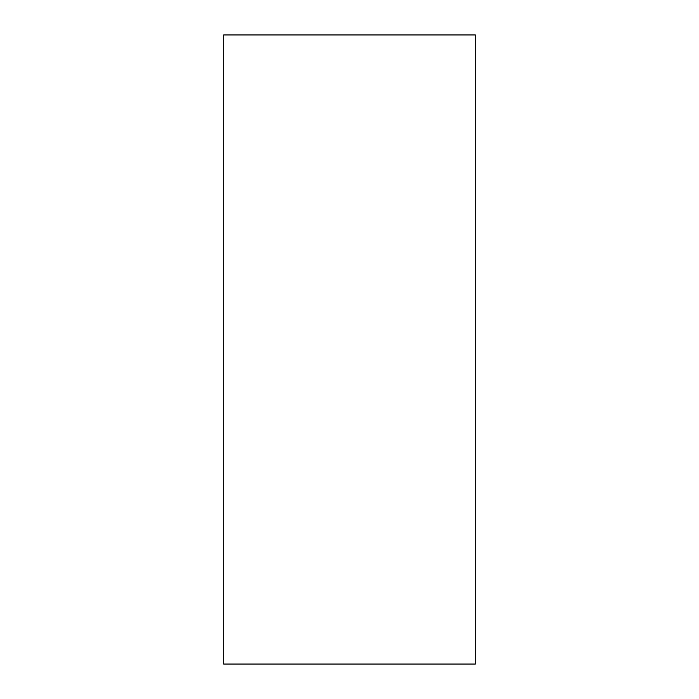 <?xml version="1.0" encoding="UTF-8"?>
<svg xmlns="http://www.w3.org/2000/svg" width="699" height="699" viewBox="0 0 699 699"><rect width="100%" height="100%" fill="white"/><g stroke="black" fill="none" stroke-linecap="round" stroke-linejoin="round"><path stroke-width="1.05" d="M475.32 664.05L223.68 664.05L223.68 34.95L475.32 34.95L475.32 664.05"/></g></svg>
